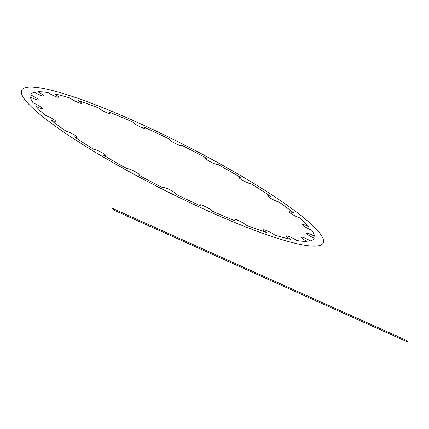 <?xml version="1.0" encoding="UTF-8"?>
<svg xmlns="http://www.w3.org/2000/svg" width="429" height="429" viewBox="0 0 429 429"><rect width="100%" height="100%" fill="white"/><g stroke="black" fill="none" stroke-linecap="round" stroke-linejoin="round"><path stroke-width="0.64" d="M208.376 211.138A168.994 24.689 26.9 0 1 27.333 87.205A168.994 24.689 26.9 0 1 281.574 201.367A168.994 24.689 26.9 0 1 208.376 211.138M33.183 102.949A6.762 0.987 26.9 0 1 42.085 108.038A6.762 0.987 26.9 0 1 35.945 106.376A158.853 23.204 -153.1 0 0 45.211 115.299A6.762 0.987 26.9 0 1 54.789 120.276A6.762 0.987 26.9 0 1 50.794 119.911A158.853 23.204 -153.1 0 0 65.905 131.14A6.762 0.987 26.9 0 1 75.509 135.666A6.762 0.987 26.9 0 1 73.933 136.631A158.853 23.204 -153.1 0 0 93.86 149.394A6.762 0.987 26.9 0 1 102.831 153.164A6.762 0.987 26.9 0 1 103.78 155.389A158.853 23.204 -153.1 0 0 127.166 168.817A6.762 0.987 26.9 0 1 134.899 171.579A6.762 0.987 26.9 0 1 138.31 174.914A158.853 23.204 -153.1 0 0 163.556 188.09A6.762 0.987 26.9 0 1 169.525 189.645A6.762 0.987 26.9 0 1 175.161 193.865A158.853 23.204 -153.1 0 0 200.558 205.893A6.762 0.987 26.9 0 1 204.349 206.145A6.762 0.987 26.9 0 1 211.829 210.955A158.853 23.204 -153.1 0 0 235.634 221.021A6.762 0.987 26.9 0 1 236.996 219.943A6.762 0.987 26.9 0 1 245.806 225.027A158.853 23.204 -153.1 0 0 266.409 232.438A6.762 0.987 26.9 0 1 265.245 230.11A6.762 0.987 26.9 0 1 274.791 235.108A158.853 23.204 -153.1 0 0 290.776 239.361A6.762 0.987 26.9 0 1 287.167 235.939A6.762 0.987 26.9 0 1 296.793 240.519A158.853 23.204 -153.1 0 0 307.078 241.329A6.762 0.987 26.9 0 1 301.271 237.044A6.762 0.987 26.9 0 1 310.323 240.894A158.853 23.204 -153.1 0 0 314.205 238.197A6.762 0.987 26.9 0 1 306.596 233.349A6.762 0.987 26.9 0 1 314.457 236.202A158.853 23.204 -153.1 0 0 311.669 230.185A6.762 0.987 26.9 0 1 302.772 225.102A6.762 0.987 26.9 0 1 308.912 226.764A158.853 23.204 -153.1 0 0 299.646 217.841A6.762 0.987 26.9 0 1 290.068 212.864A6.762 0.987 26.9 0 1 294.063 213.224A158.853 23.204 -153.1 0 0 278.952 202A6.762 0.987 26.9 0 1 269.348 197.474A6.762 0.987 26.9 0 1 270.924 196.509A158.853 23.204 -153.1 0 0 250.997 183.746A6.762 0.987 26.9 0 1 242.02 179.976A6.762 0.987 26.9 0 1 241.077 177.745A158.853 23.204 -153.1 0 0 217.691 164.323A6.762 0.987 26.9 0 1 209.953 161.561A6.762 0.987 26.9 0 1 206.547 158.226A158.853 23.204 -153.1 0 0 181.295 145.05A6.762 0.987 26.9 0 1 175.327 143.495A6.762 0.987 26.9 0 1 169.696 139.275A158.853 23.204 -153.1 0 0 144.3 127.241A6.762 0.987 26.9 0 1 140.503 126.995A6.762 0.987 26.9 0 1 133.028 122.185A158.853 23.204 -153.1 0 0 109.218 112.119A6.762 0.987 26.9 0 1 107.856 113.197A6.762 0.987 26.9 0 1 99.045 108.113A158.853 23.204 -153.1 0 0 78.448 100.702A6.762 0.987 26.9 0 1 79.612 103.03A6.762 0.987 26.9 0 1 70.066 98.032A158.853 23.204 -153.1 0 0 54.081 93.779A6.762 0.987 26.9 0 1 57.684 97.201A6.762 0.987 26.9 0 1 48.059 92.616A158.853 23.204 -153.1 0 0 37.773 91.811A6.762 0.987 26.9 0 1 43.586 96.091A6.762 0.987 26.9 0 1 34.529 92.246A158.853 23.204 -153.1 0 0 30.647 94.943A6.762 0.987 26.9 0 1 38.261 99.791A6.762 0.987 26.9 0 1 30.4 96.938A158.853 23.204 -153.1 0 0 33.183 102.949M112.543 208.387L113.98 210.167L407.55 341.993L406.113 340.213L112.543 208.387"/></g></svg>
